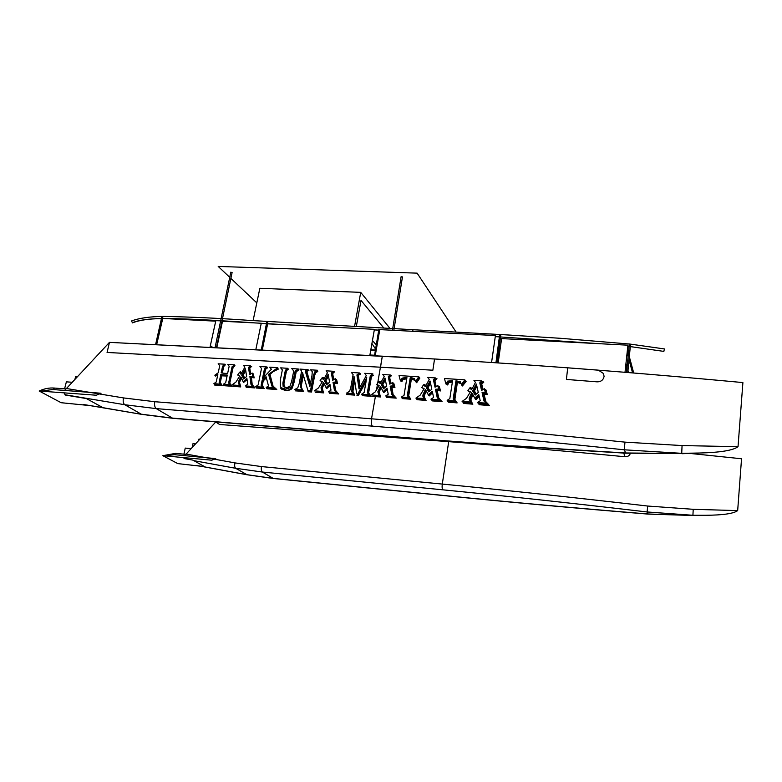 <?xml version="1.0" encoding="UTF-8"?>
<svg xmlns="http://www.w3.org/2000/svg" width="782" height="782" viewBox="0 0 782 782"><rect width="100%" height="100%" fill="white"/><g stroke="black" fill="none" stroke-linecap="round" stroke-linejoin="round"><path stroke-width="1.17" d="M412.652 331.285L413.072 329.711L505.798 334.852L561.114 338.342L629.324 344.021M663.84 351.323L664.446 348.938L663.84 351.323M132.49 322.888L131.552 320.943C139.519 318.03 150.291 316.514 163.868 316.407C192.03 316.974 220.778 318.323 250.123 320.444L413.072 329.711M210.378 345.624L212.919 347.609M63.88 392.681L65.502 395.076L86.382 398.566L103.019 407.696L83.215 404.45L141.845 414.392L103.019 407.696M64.828 394.715L124.788 404.734L156.263 408.624L372.379 426.151C450.422 432.466 534.399 440.344 624.3 449.806L681.679 453.325L699.773 453.013C720.525 452.465 733.281 450.354 738.032 446.678L742.9 382.574C612.218 370.443 492.025 361.646 382.32 356.172L109.46 342.369L64.652 390.433M738.032 446.678L682.06 445.574L624.965 442.133C534.487 432.749 450.012 424.978 371.528 418.81L154.768 401.713L123.556 397.93L66.118 388.468M625.825 453.189L681.718 453.521L625.463 452.974C538.984 447.822 458.154 442.074 382.975 435.73L172.06 418.057L141.268 414.186L124.788 404.734C123.185 403.424 122.774 401.156 123.556 397.93M354.539 326.524L360.727 292.36L259.849 288.294L253.104 320.63M360.727 292.36L389.328 327.609L389.192 328.42M456.111 332.047L417.119 273.143L218.198 266.437L229.742 277.327M230.876 278.402L256.809 302.869M361.01 300.435L356.299 326.622L361.01 300.435M383.884 328.127L361.03 300.435M401.137 276.779L402.466 276.906L393.845 330.327M230.886 272.283L232.117 272.449L216.419 347.785M371.919 343.562L375.595 349.104M376.289 344.911L372.447 340.541M375.37 350.434L370.756 350.199M380.521 367.208L107.066 352.447L109.46 342.369L434.538 359.006L432.866 370.209L380.521 367.208L382.32 356.172L377.628 383.434M597.165 381.851L566.403 379.436L567.712 367.814L598.396 370.15L603.557 373.571L604.066 376.494C603.303 380.023 601.006 381.812 597.165 381.851M630.37 453.443C629.422 455.73 627.653 456.835 625.072 456.747C563.372 450.862 504.576 445.828 448.702 441.654L219.586 424.479L215.509 421.869M215.734 422.016L184.669 455.652M183.917 457.509L184.024 458.516L192.959 460.148L205.226 467.01L196.829 465.515L247.063 474.772M193.359 460.569L235.685 468.301L262.39 472.045L442.778 489.815C507.059 496.13 575.171 503.52 647.095 511.966L692.881 515.279L705.041 515.289C722.764 515.182 733.633 513.627 737.67 510.607L741.541 458.76L689.851 453.413M737.67 510.607L693.223 509.307L647.692 506.042C575.366 497.645 506.902 490.314 442.289 484.078L261.452 466.571L234.981 462.905L185.921 454.029M705.041 515.279L693.077 515.504L647.828 513.979C578.093 508.31 512.054 502.347 449.709 496.081L272.986 478.369L246.78 474.664L205.226 467.01M161.737 317.277L160.926 320.903L161.962 321.128L157.338 341.724M627.79 372.486L630.536 344.207L629.324 344.09L626.568 372.388M155.569 344.706L160.926 320.903L161.962 321.128L162.783 317.512M262.263 350.101L267.639 323.836L374.412 329.32L369.808 355.536M374.422 329.33L369.818 355.536M216.77 347.804L222.518 321.255L261.266 323.249L255.802 349.769L261.256 323.249M375.223 355.81L379.798 329.603L495.426 335.546L491.575 362.506L495.426 335.546M156.635 344.754L162.764 318.45L215.715 321.167L209.967 347.452L215.724 321.177M498.163 362.936L501.604 338.596L627.926 345.185L625.014 372.271L627.926 345.194M89.959 405.594L61.143 402.71L39.188 391.02L96.294 395.223L101.005 393.248L52.717 389.514L54.476 388.146M64.583 388.84L66.372 381.841L71.964 382.261M75.004 379.016L75.678 376.357L77.389 376.484M183.917 454.166L185.246 448.096L190.955 448.624M192.206 447.284L192.998 443.648L195.392 443.863M198.726 440.286L198.999 439.034L199.821 439.103M200.456 466.18L177.758 463.599L162.842 455.681L211.805 460.197L215.734 458.623L174.533 454.684L175.735 453.433M393.805 383.385L394.93 387.569L393.326 383.014L394.284 386.982L391.039 386.767L392.652 394.724L395.174 397.569L386.464 396.943L396.22 398.126L393.092 394.597L391.909 387.1L394.92 387.569L391.577 387.1L393.092 394.597L396.23 398.126L386.699 397.422L396.2 398.097L393.072 394.578L391.567 387.08L394.9 387.54L393.786 383.366L394.91 387.549L391.899 387.09M419.856 378.077L416.659 382.721L419.846 378.068M428.174 388.048L428.741 388.869L428.165 388.048M428.741 388.869L429.856 390.834L428.732 388.859M430.11 381.342L426.425 387.96L430.11 381.323M426.425 387.96L428.213 390.677L426.415 387.95M435.633 378.146L433.58 379.974L435.261 378.117M433.58 379.974L435.144 387.139L433.57 379.974M436.982 378.703L434.978 380.511L436.708 378.556M437.988 385.77L438.81 389.27L437.832 385.888M438.81 389.27L438.106 389.182L438.81 389.27M438.106 389.182L435.682 389.504L438.106 389.182M437.441 397.872L435.672 389.504L437.441 397.843M439.699 400.081L431.146 399.407L439.425 399.817M432.563 392.73L429.269 395.936L432.563 392.72M432.299 391.538L428.477 395.047L432.299 391.528M426.356 391.039L424.343 395.545L426.356 391.029M424.421 397.344L425.779 399.915L424.421 397.334M426.073 400.404L417.002 399.7L426.063 400.404M425.447 389.798L424.646 391.303L425.437 389.788M424.646 391.303L423.003 395.184L424.636 391.293M423.003 395.184L423.082 396.757L423.003 395.184M423.082 396.757L424.157 398.546L423.072 396.757M424.411 398.888L416.024 398.243L424.401 398.888M424.108 388.664L421.83 387.686L424.108 388.664M425.682 385.937L424.284 384.5L425.682 385.937L425.261 386.64L423.59 384.803L421.713 387.54L424.02 388.859L420.227 395.086L415.916 398.136L424.264 398.732L422.945 396.611L422.876 395.037L425.31 389.622L425.926 390.433L423.727 395.399L425.144 399.719L416.894 399.582L425.926 400.237L424.284 397.188L424.206 395.379L426.229 390.844L428.321 394.861L432.221 391.254L432.426 392.017L428.741 395.624L432.495 392.427L433.599 397.432L430.97 399.211L439.474 399.817L437.246 397.696L435.486 389.28L438.604 389.016L437.793 385.526L436.17 386.64L434.802 380.296L436.796 378.468L434.293 380.16L435.75 386.865L435.017 387.188L433.414 379.769L435.457 377.921L427.764 377.423L429.23 379.426L425.975 385.467L424.167 384.363M465.182 380.345L464.508 380.287M464.919 380.707L463.443 382.613L464.909 380.697M463.452 382.623L461.937 385.213L463.443 382.613M461.673 384.597L461.732 385.155M460.657 382.163L458.017 381.245L460.657 382.154M456.268 381.186L453.521 399.309L456.258 381.176M455.261 401.332L447.431 400.697L455.251 401.332L453.198 398.947L455.955 380.775L460.363 381.743L461.546 384.822L464.821 379.837L444.43 378.508L445.955 383.991L447.675 381.117L452.573 380.658L452.446 381.469L448.369 381.958L446.933 384.607L448.604 382.32L452.387 381.899L449.836 398.566L447.167 400.364L454.938 400.922L447.167 400.364M452.328 382.251L451.458 382.173L452.328 382.242M451.458 382.173L448.868 382.662L451.458 382.163M448.868 382.662L447.627 384.969L448.858 382.652M452.524 380.971L451.224 380.805L452.524 380.961M451.224 380.805L447.93 381.44L451.214 380.795M447.93 381.44L446.405 384.314L447.92 381.44M461.136 383.727L458.174 382.652L461.136 383.727M458.184 382.662L457.353 382.652L458.174 382.652M457.353 382.652L454.88 399.494L457.353 382.642M454.88 399.494L457.128 402.886L454.87 399.494M457.128 402.886L448.369 402.173L457.128 402.877M474.821 391.655L475.417 392.486L474.811 391.655M475.417 392.486L476.355 394.03L475.407 392.486M473.491 392.183L474.899 394.323L473.491 392.173M474.84 392.544L474.048 391.547L474.84 392.535M476.903 386.367L474.459 390.785M474.381 381.049L475.476 382.486L474.41 381.039M482.357 381.665L480.265 383.503L482.347 381.655L481.194 381.567M480.265 383.503L481.849 390.218L480.256 383.493M483.012 389.612L481.702 384.05L483.745 382.232L481.409 383.708M482.983 389.456L481.712 384.06L483.735 382.222M484.879 389.407L485.778 392.965L485.055 392.867L485.778 392.965L484.517 389.69M485.065 392.877L482.572 393.19L485.055 392.867M482.572 393.19L484.459 401.44M484.449 401.43L482.562 393.18M486.863 403.952L478.056 403.209L486.863 403.942L486.023 403.16M478.056 403.209L478.897 402.642M479.249 396.562L476.062 399.661L479.249 396.552M479.161 396.171L475.681 399.524M474.879 398.018L475.231 398.752M472.983 394.705L470.999 399.231L472.973 394.695M470.999 399.231L471.106 401.068L470.989 399.231M471.106 401.068L472.533 403.678L471.096 401.058M472.846 404.186L463.501 403.404L472.846 404.177M471.966 403.561L464.225 403.004M472.69 394.226L470.52 399.152M472.045 393.395L471.243 394.93L472.035 393.385M471.243 394.93L470.422 396.611L471.233 394.93M470.422 396.611L469.611 398.869L470.412 396.601M469.708 400.462L470.451 401.752M471.106 402.632L462.465 401.919L471.106 402.622L469.288 399.895L469.19 398.302L471.614 392.808L472.26 393.629L470.07 398.673L470.168 400.462L471.585 403.062L463.12 402.916L472.396 403.58L470.666 400.482L470.559 398.654L472.572 394.05L474.772 398.126L478.74 394.47L478.955 395.242L475.221 398.898L479.034 395.653L480.236 400.746L477.567 402.544L486.316 403.17L483.999 401.01L482.064 392.466L485.26 392.202L484.371 388.664L482.729 389.798L481.223 383.346L483.247 381.489L480.705 383.209L482.289 390.023L481.546 390.345L479.786 382.809L481.868 380.942L473.951 380.433L475.485 382.457L472.23 388.595L470.353 387.461L471.937 389.065L471.517 389.788L469.777 387.921L467.89 390.697L470.275 392.036L466.473 398.351L462.094 401.44L470.666 402.056L462.094 401.44M470.441 401.752L469.708 400.452M462.465 401.919L463.286 401.528M470.295 391.987L468.291 391.244L470.295 391.987M471.888 389.153L470.911 388.165L471.888 389.153M466.101 381.469L462.455 385.976M439.357 386.689L440.579 390.941L439.171 386.543M440.158 390.863L438.81 390.638L440.149 390.853M438.81 390.638L437.461 390.453L438.8 390.629M437.128 390.443L438.78 397.999M438.79 398.028L437.118 390.433M442.074 401.674L432.25 400.892L442.074 401.665L438.575 397.803L436.923 390.198L440.354 390.668L439.142 386.425L439.709 390.101L436.376 389.876L438.145 397.96L440.774 400.843L438.36 398.214L440.745 400.843L431.82 400.198L441.83 401.381M414.998 380.335L412.143 379.299L414.988 380.326M412.143 379.299L411.342 379.29L412.134 379.29M411.342 379.29L408.683 395.907L411.332 379.28M408.683 395.907L410.824 399.231L408.683 395.897M410.824 399.231L402.329 398.585L410.814 399.221M402.329 398.585L410.745 399.143L408.615 395.829L411.264 379.211L414.91 380.238L414.04 379.153L410.921 378.703L408.096 395.927L409.905 398.625L401.977 398.058L410.745 399.152L408.615 395.829M418.712 377.325L417.256 379.221L418.702 377.315M417.256 379.221L415.75 381.782L417.256 379.221M414.558 378.801L411.997 377.902L414.558 378.791M411.997 377.902L410.501 377.872L411.997 377.902M410.296 377.853L407.363 395.76L410.296 377.843M407.363 395.76L409.035 397.715L407.363 395.751M409.035 397.715L401.449 397.148L409.025 397.706M405.623 378.859L403.101 379.358L405.614 378.85M403.101 379.358L401.86 381.636L403.092 379.348M406.738 378.899L403.062 379.319L401.43 381.606L403.053 379.309L406.738 378.899L404.03 395.321L401.401 397.09L408.957 397.637L407.305 395.682L410.237 377.774L414.509 378.723L415.613 381.763L418.869 376.846L399.045 375.555L400.452 380.951L402.163 378.117L406.943 377.667L406.806 378.468L402.828 378.947L401.43 381.596M406.933 377.716L405.408 377.51L406.933 377.706M405.408 377.51L402.202 378.165L405.408 377.51M406.943 377.667L402.173 378.126L400.687 381.01L402.163 378.117M486.296 390.335L487.196 394.587L485.866 390.023M487.196 394.587L485.798 394.353L487.196 394.578M485.798 394.353L484.41 394.148L485.798 394.353M485.837 401.635L484.058 394.138L485.847 401.645M489.327 405.575L479.21 404.714L489.327 405.565L488.574 404.753M488.212 405.008L479.21 404.705M487.469 404.196L485.456 402.046L487.469 404.196M486.854 393.845L483.638 393.786M234.815 365.419L232.811 367.022L229.38 383.258L230.866 385.761L223.662 385.243L231.628 386.249L229.791 383.092L233.153 367.198L234.981 365.761L233.153 367.198M233.163 367.208L229.791 383.092L231.638 386.249L223.935 385.692M252.928 373.552L253.622 377.325L250.66 377.129L251.804 384.724L253.994 387.422L246.017 386.855L254.922 387.921L252.205 384.578L251.13 377.432L254.17 377.862L253.319 373.874L254.17 377.862M254.179 377.872L251.433 377.432M251.442 377.442L252.205 384.578L254.932 387.931L246.213 387.295M278.167 368.811L273.026 371.303L269.546 374.422L272.771 386.435L275.567 388.977L266.75 388.341L276.779 389.495L273.065 386.152L269.976 374.451L273.241 371.577L278.255 369.143L273.241 371.577L269.976 374.451M269.976 374.461L273.065 386.152L276.789 389.504L267.082 388.801M298.48 369.769L295.811 371.548L291.911 387.696C289.575 389.847 287.512 390.648 285.743 390.081L280.533 388.155L285.821 390.521C289.213 390.492 291.373 389.632 292.302 387.94L296.202 371.763L298.636 370.111L296.202 371.763M296.212 371.773L294.286 381.636M294.286 381.645L292.302 387.94M292.312 387.95C291.383 389.632 289.223 390.492 285.831 390.531L281.637 389.162M310.425 369.798L311.383 370.473L310.425 369.798L317.472 370.248L314.863 371.821L317.472 370.248M314.863 371.821L313.396 375.428L314.853 371.821M313.396 375.428L310.522 390.599L313.387 375.419M310.522 390.599L307.883 390.404L310.513 390.589M307.883 390.404L303.357 375.233L301.529 384.617L303.357 375.252M301.539 384.627L301.285 386.943L301.529 384.617M301.285 386.943L302.341 389.534L301.275 386.934M302.341 389.534L302.331 389.534C301.07 389.025 300.659 387.403 301.099 384.656L303.084 374.431L302.575 372.701L300.806 381.88L302.575 372.701M300.816 381.89L300.268 387.667L300.806 381.88M302.507 389.847L303.572 391.43L301.178 389.104M303.572 391.43L295.166 390.824L303.563 391.43M295.166 390.824L302.761 390.932L302.126 389.983L294.912 389.475L302.126 389.983M294.912 389.475L297.776 387.764L299.174 383.737L301.637 371L299.926 369.104L307.737 369.612L305.263 370.991L307.737 369.612M305.263 370.991L309.887 386.552L305.254 370.981M308.734 369.945L306.27 371.303L310.249 384.646L309.877 386.572M308.968 370.267L306.798 371.47L308.958 370.257M306.798 371.47L310.415 383.767L306.788 371.47M311.383 370.473L312.253 371.724L311.989 375.458L310.415 383.776M328.518 376.171L329.574 382.232L327.648 383.845L325.918 380.717L328.518 376.171L325.918 380.717M325.928 380.717L327.648 383.845M328.157 374.265L328.362 375.526L325.341 380.824L327.326 384.138L326.651 384.754L324.403 380.834L328.157 374.265L324.403 380.834M324.413 380.844L326.651 384.754M333.347 371.284L326.114 370.805L327.433 372.74L324.188 378.596L322.516 377.52L323.895 379.045L323.484 379.729L321.959 377.96L320.112 380.609L322.243 381.88L318.489 387.911L314.335 390.863L322.174 391.42L320.982 387.852L323.435 382.613L323.992 383.395L321.773 388.204L322.966 392.378L315.214 392.261L323.689 392.877L322.243 389.925L322.223 388.185L324.266 383.796L326.104 387.677L329.896 384.177L330.063 384.91L326.485 388.41L330.121 385.311L331.001 390.15L328.479 391.87L336.465 392.447L334.432 390.394L333.034 382.261L335.967 381.997L335.312 378.625L333.758 379.71L332.653 373.571L334.588 371.802L332.184 373.444L333.347 379.935L332.653 380.238L331.363 373.063L333.357 371.284L331.363 373.063L332.653 380.238M334.598 371.802L332.653 373.571M332.663 373.581L333.758 379.71M335.322 378.635L335.977 382.007L333.034 382.261L334.432 390.394L336.475 392.456L328.479 391.87M330.121 385.321L326.827 388.527M329.896 384.197L326.104 387.677M324.276 383.806L322.223 388.185M322.233 388.195L323.425 392.398M323.699 392.887L315.214 392.261M323.445 382.623L320.982 387.852M320.991 387.862L322.184 391.43L314.335 390.863M322.35 381.655L320.112 380.609M323.484 379.729L321.959 377.96M323.093 377.423L324.188 378.596M485.778 389.573L486.414 393.307L482.983 393.072L484.918 401.283L487.655 404.216L478.447 403.551L488.76 404.763L485.358 401.127L483.55 393.405L487.078 393.884L485.778 389.573L487.088 393.893L483.55 393.405L485.368 401.127M488.76 404.763L478.711 404.04M487.655 404.216L484.918 401.283M373.552 375.174L371.127 376.074L368.175 393.023L369.974 395.76L362.154 395.193L370.883 396.269L368.635 392.818L371.499 376.377L373.552 375.174L371.499 376.377L368.635 392.818L370.883 396.269M370.893 396.279L362.301 395.653M391.909 387.1L393.072 394.578M393.082 394.578L396.2 398.106L386.699 397.412M419.475 377.608L416.562 382.613M430.491 382.975L431.811 389.24L429.826 390.902L427.881 387.667L430.491 382.975L428.018 387.872M428.028 387.882L429.826 390.902M430.041 381L430.305 382.31L427.275 387.774L429.484 391.205L428.79 391.85L426.278 387.784L430.041 381M430.041 381.01L426.278 387.784L428.8 391.841M435.027 387.188L433.414 379.769L435.457 377.921M436.796 378.468L434.802 380.296L436.18 386.64M437.793 385.536L438.604 389.016M438.614 389.025L435.486 389.28L437.255 397.696M430.98 399.221L439.474 399.817M432.505 392.437L428.741 395.624M432.231 391.264L428.321 394.861M426.239 390.853L424.206 395.379M424.215 395.389L424.284 397.188L425.926 400.237L416.894 399.582M425.32 389.632L422.876 395.037L424.01 398.39M424.02 398.4L415.916 398.136M424.118 388.634L421.713 387.54M464.821 379.847L461.39 384.695M460.373 381.743L455.955 380.775L453.208 398.947M452.377 381.909L451.185 381.812M451.194 381.812L448.604 382.32M448.614 382.33L446.933 384.607M452.573 380.658L447.675 381.117L445.955 383.991M460.49 382.672L460.803 383.278L459.884 382.173L456.668 381.714L454.029 399.191L455.916 401.938L447.763 401.352L456.786 402.456L454.557 399.094L457.04 382.232L460.793 383.268L457.04 382.232L454.557 399.094M454.567 399.103L456.786 402.456M456.796 402.466L448.086 401.831M476.834 386.064L478.291 392.427L476.267 394.118L474.234 390.824L476.834 386.064L474.234 390.824M474.283 390.892L476.267 394.118M476.346 384.06L476.639 385.389L473.609 390.932L475.925 394.421L475.221 395.066L472.582 390.951L476.346 384.06L472.582 390.951M473.296 391.89L474.449 393.698M474.459 393.708L475.085 394.832M474.635 392.241L473.609 390.932M481.868 380.951L479.786 382.809M479.796 382.818L481.556 390.345M481.223 383.346L483.247 381.489M481.223 383.356L482.729 389.798M483.999 401.019L482.064 392.466L485.26 392.212L484.371 388.664M486.316 403.18L477.567 402.544M479.043 395.663L475.221 398.898M478.74 394.48L474.772 398.126M472.582 394.06L470.559 398.654L470.666 400.482L472.396 403.58M472.396 403.59L463.12 402.916M472.26 393.629L471.614 392.808M471.624 392.808L469.19 398.302M469.2 398.312L470.207 401.44M470.373 391.802L467.89 390.697M471.937 389.065L470.49 387.589M475.485 382.457L473.96 380.433M465.73 380.961L462.113 385.506M438.585 397.813L436.923 390.198L440.364 390.677L439.142 386.425M441.84 401.391L432.065 400.677M440.774 400.843L438.145 397.96M414.568 379.563L414.91 380.238L411.264 379.211L408.624 395.839M417.168 379.114L418.869 376.846M417.177 379.123L415.662 381.684M414.519 378.732L411.928 377.823M411.938 377.833L410.237 377.774M410.237 377.784L407.305 395.682L408.957 397.637M408.966 397.637L401.401 397.09M402.173 378.126L400.452 380.951M385.399 379.964L386.601 386.142L384.646 387.784L382.799 384.588L385.399 379.964M385.399 379.984L382.799 384.588L383.473 385.594M383.473 385.604L384.646 387.784M384.988 378.019L385.233 379.309L382.202 384.695L384.314 388.077L383.63 388.713L381.235 384.715L384.988 378.019M384.998 378.038L381.235 384.715M381.245 384.724L383.63 388.713M390.306 374.989L382.818 374.5L384.226 376.474L380.971 382.427L379.221 381.333L380.678 382.887L380.257 383.591L378.654 381.772L376.797 384.48L379.016 385.77L375.243 391.909L371 394.92L379.123 395.497L377.823 391.86L380.267 386.523L380.854 387.325L378.644 392.222L379.964 396.474L371.939 396.347L380.717 396.982L379.162 393.981L379.114 392.202L381.147 387.725L383.121 391.684L386.982 388.126L387.168 388.869L383.522 392.427L387.227 389.28L388.234 394.216L385.653 395.966L393.923 396.562L391.782 394.47L390.179 386.171L393.219 385.917L392.476 382.476L390.883 383.581L389.632 377.325L391.606 375.516L389.143 377.188L390.472 383.796L389.759 384.118L388.292 376.807L390.316 374.998L388.292 376.807L389.759 384.118M391.606 375.526L389.632 377.325L390.892 383.581M392.486 382.486L393.219 385.917M393.229 385.927L392.535 385.839M392.544 385.839L390.179 386.171L391.792 394.47M393.933 396.562L385.653 395.966M387.227 389.289L383.884 392.554M386.982 388.136L383.121 391.684M381.157 387.735L379.114 392.202L380.433 396.494M380.726 396.992L371.939 396.347M380.277 386.533L377.823 391.86M377.833 391.87L379.133 395.506L371 394.92M379.123 385.546L376.797 384.48M379.857 383.19L378.654 381.772M380.404 381.802L380.971 382.427M354.041 376.504L354.461 379.133L352.535 389.935L353.63 393.493L351.802 391.88L354.041 376.504M354.05 376.523L351.968 388.146L351.802 391.88L352.447 392.828M372.867 373.855L364.715 373.317L366.299 375.575L360.121 386.885L358.312 375.311L360.561 374.021L357.902 375.155L359.867 387.471L359.036 388.85L356.924 374.959L359.612 372.985L351.372 372.457L353.112 374.588L350.717 387.989L349.574 391.166L346.504 393.16L353.63 393.678L354.07 394.617L346.416 394.509L354.793 395.115L352.907 391.489L354.647 380.443L356.7 393.874L357.824 393.962L366.748 377.638L366.318 380.12L358.273 394.92L356.924 395.272L358.469 395.379L366.074 381.508L364.148 392.486L361.567 394.245L368.996 394.773L367.345 392.711L370.267 375.966L372.867 373.855L370.267 375.966M370.277 375.976L367.345 392.711L369.006 394.783L361.567 394.245M366.064 381.538L358.469 395.379M358.479 395.389L356.924 395.272M366.748 377.667L357.833 393.962L356.7 393.874M354.657 380.463L352.907 391.489L353.679 393.151M353.689 393.16L354.803 395.125L346.416 394.509M353.64 393.678L346.504 393.16M359.046 388.84L356.924 374.959L359.612 372.985M360.121 386.875L358.312 375.311L360.277 373.718M336.563 379.495L336.983 383.053L333.855 382.838L335.263 390.648L337.648 393.434L329.242 392.828L338.635 393.952L335.683 390.501L334.354 383.151L337.57 383.6L336.563 379.495L337.58 383.61L334.676 383.151M334.364 383.16L335.683 390.511L338.635 393.952M338.645 393.962L329.466 393.287M317.795 371.46L315.381 372.496L314.217 375.595L311.197 391.538L308.069 391.313L311.539 391.997L314.667 375.458L315.596 372.877L317.795 371.46L315.596 372.877L314.677 375.468L311.539 391.997M311.549 392.007L308.186 391.762M288.187 368.879L286.114 370.492L283.768 382.378L283.631 385.604L285.098 387.315L284.052 385.604L283.974 383.551L286.525 370.678L288.333 369.212L286.525 370.678M286.535 370.688L283.974 383.551L284.052 385.604L285.107 387.178L284.443 386.875M298.323 368.996L291.784 368.576L293.739 370.991L291.666 381.264L289.887 386.474L286.163 387.745L283.152 386.523L282.869 383.092L285.362 370.287L287.854 368.322L280.66 367.853L282.351 369.906L280.269 380.414L280.318 386.65L281.569 387.901L285.528 389.094L291.06 387.413L292.165 385.418L295.137 371.088L298.323 368.996L295.137 371.088L292.175 385.428L291.07 387.422L285.538 389.094L281.569 387.901M287.864 368.332L285.362 370.287L282.879 383.092L283.152 386.523M259.937 366.504L261.501 368.488L258.138 384.959L255.694 386.66L262.615 387.158L261.139 385.301L262.136 380.394L266.046 376.728L266.242 377.442L262.928 380.638L261.931 385.536L263.368 388.097L256.105 387.579L264.189 388.595L262.332 385.389L263.251 380.873L266.349 377.902L268.529 386.005L266.222 387.422L274.12 387.98L271.901 386.073L268.578 374.343L277.786 367.667L269.8 367.149L271.364 369.28L264.033 376.992L265.587 369.3L267.307 367.472L265.264 369.075L263.573 377.452L262.537 378.39L264.463 368.889L266.985 366.963L259.937 366.504M266.985 366.973L264.463 368.889L262.547 378.38M267.473 367.843L265.587 369.3L264.042 376.973M270.64 367.736L269.77 367.305M277.796 367.667L268.578 374.343L271.901 386.073L274.13 387.989L266.222 387.422M266.349 377.911L263.251 380.873L262.332 385.389M262.341 385.399L264.189 388.595M264.199 388.595L256.428 388.028M266.046 376.738L262.136 380.394M262.146 380.394L261.139 385.301M261.149 385.311L262.615 387.158M262.625 387.168L255.694 386.66M245.753 370.648L246.604 376.543L244.737 378.117L243.173 375.077L245.753 370.648L243.173 375.077M243.182 375.077L244.737 378.117M245.46 368.801L245.626 370.023L242.625 375.174L244.414 378.4L243.759 379.006L241.726 375.194L245.46 368.801L241.726 375.194L243.769 378.996M250.475 365.888L243.613 365.438L244.815 367.315L241.579 373.014L240.015 371.978L241.296 373.454L240.876 374.128L239.478 372.398L237.66 374.979L239.644 376.21L235.92 382.085L231.892 384.959L239.341 385.497L238.295 382.027L240.768 376.924L241.267 377.686L239.038 382.369L240.064 386.425L232.694 386.328L240.739 386.904L239.468 382.349L241.521 378.068L243.173 381.841L246.868 378.439L247.004 379.153L243.515 382.554L247.044 379.534L247.757 384.245L245.313 385.917L252.899 386.464L251.012 384.47L249.898 376.562L252.694 376.308L252.156 373.034L250.651 374.089L249.761 368.117L251.648 366.387L249.311 367.99L250.25 374.304L249.585 374.607L248.549 367.628L250.475 365.888L248.549 367.628M248.559 367.638L249.595 374.598M250.651 374.079L249.761 368.117L251.648 366.387M252.166 373.034L252.694 376.308M252.703 376.318L252.068 376.24M252.078 376.24L249.898 376.562L251.012 384.47M251.022 384.48L252.899 386.464M252.909 386.474L245.313 385.917M247.053 379.544L243.515 382.554M246.868 378.449L243.173 381.841M241.53 378.077L239.468 382.349L240.748 386.914L232.694 386.328M240.768 376.934L238.295 382.027M238.305 382.036L239.351 385.497L231.892 384.959M239.312 375.624L237.66 374.979M240.885 374.119L239.478 372.398M240.338 371.655L241.579 373.014M218.158 363.786L219.713 365.79L218.217 372.76L214.835 375.204L217.904 374.236L215.236 375.907L217.699 375.194L216.233 381.987L213.877 383.669L220.671 384.158L219.146 382.339L220.798 374.617L227.288 375.067L227.171 375.624L224.62 375.859L221.423 375.448L219.889 382.613L221.404 385.086L214.219 384.568L222.117 385.565L220.319 382.418L221.726 375.829L227.083 376.044L225.675 382.662L223.261 384.343L230.074 384.832L228.637 383.014L232.068 366.778L234.541 364.852L227.738 364.412L229.165 366.259L227.64 373.395L224.972 373.376L222.332 373.034L223.711 366.572L225.324 364.803L223.369 366.367L221.951 372.994L221.179 372.848L222.606 366.162L225.05 364.236L218.158 363.786M225.06 364.236L222.606 366.162L221.189 372.848M225.333 364.803L223.711 366.572L222.342 373.043M234.551 364.862L232.068 366.778M232.078 366.787L228.637 383.014L230.074 384.832M230.084 384.842L223.261 384.343M227.083 376.054L221.726 375.829L220.319 382.418M220.329 382.427L222.127 385.565L214.512 385.018M227.288 375.067L224.014 375.057M224.023 375.067L221.13 374.676M221.14 374.676L219.146 382.339L220.68 384.167L213.877 383.669M217.689 375.204L215.509 376.083M217.904 374.236L215.021 375.37M379.7 330.151L374.324 329.857M283.504 324.647L261.256 323.298M256.437 322.995C213.975 320.073 183.047 318.567 163.653 318.489M162.754 318.499C148.492 318.694 138.316 320.141 132.217 322.829M624.965 442.133L624.3 449.806L625.786 453.189C539.365 448.037 458.575 442.289 383.424 435.945L172.724 418.282L156.263 408.624C154.709 407.305 154.21 404.998 154.768 401.713M372.379 426.151C371.342 424.792 371.059 422.348 371.528 418.81L375.36 396.601M685.042 453.384L681.718 453.521L682.06 445.574M377.423 384.627L376.445 390.277M375.595 395.252L375.438 396.151M369.906 354.999L374.578 355.233M623.704 453.071L625.072 456.747M273.319 478.486L247.102 474.772L235.685 468.301C234.62 467.372 234.385 465.573 234.981 462.905M448.702 441.654L442.289 484.078C441.947 486.951 442.104 488.867 442.778 489.815M647.692 506.042L647.095 511.966L648.014 514.087C578.309 508.427 512.278 502.455 449.943 496.189L273.348 478.496L262.39 472.045C261.364 471.106 261.041 469.278 261.452 466.571M695.56 515.348L692.911 515.397L693.223 509.307M42.091 390.98L52.717 389.514M165.51 455.74L174.533 454.684M495.28 336.641L499.375 336.886M500.539 336.954L599.814 343.718M627.799 346.328L629.09 346.465M630.302 346.592L663.879 351.401M664.446 348.938L629.471 344.002M378.723 330.16L374.314 329.926M276.398 324.286L267.532 323.748M266.447 323.68L261.247 323.357M250.396 322.692L222.02 320.933M220.661 320.855L164.924 318.557M161.444 318.597C148.785 318.753 139.128 320.18 132.471 322.898M172.724 418.282L141.845 414.392M699.773 453.013L681.992 453.716M401.107 276.681L392.447 330.248M230.817 272.156L215.05 347.716M370.824 349.779L375.438 350.004M648.014 514.087L693.038 515.494M378.889 329.193L374.49 355.781M266.701 322.37L261.266 350.053M267.757 322.585L264.717 338.137M499.571 335.429L495.944 362.789M500.715 335.586L497.108 362.868M65.708 388.928L54.124 388.038C49.119 387.696 44.134 388.683 39.178 391.02M185.647 454.332L175.549 453.374L162.842 455.681M627.447 349.691L628.415 353.327M629.324 356.69L633.694 372.975M627.115 352.77L628.112 356.465M629.021 359.808L632.57 372.877M625.981 363.327L627.066 367.198M627.985 370.453L628.581 372.555M625.659 366.328L626.773 370.238"/></g></svg>
